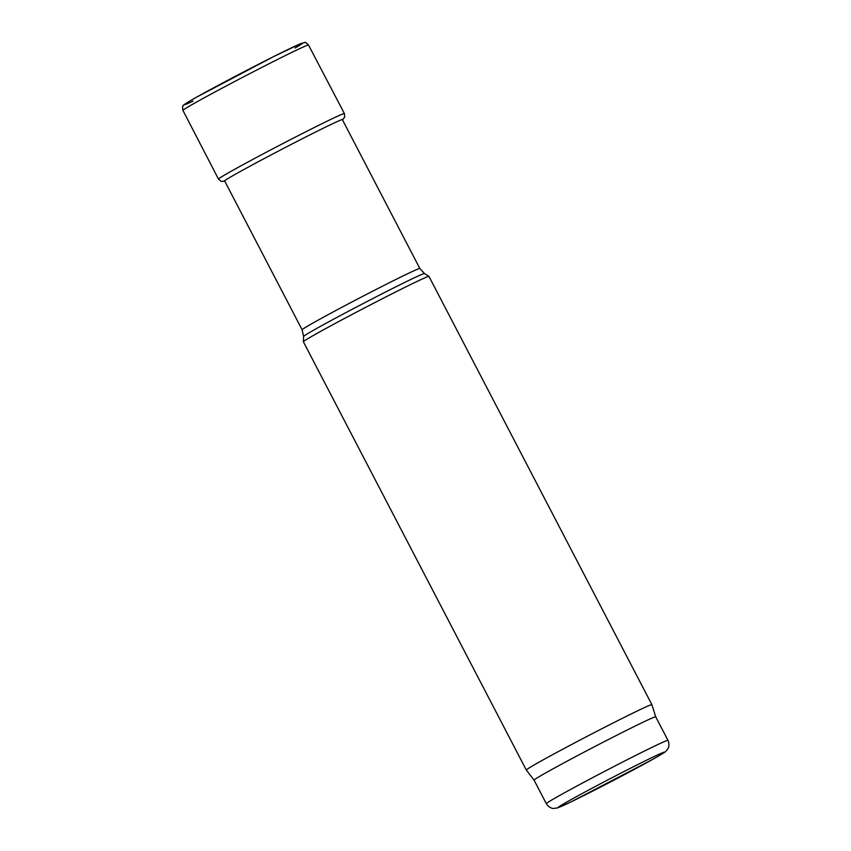<?xml version="1.0" encoding="UTF-8"?>
<svg xmlns="http://www.w3.org/2000/svg" width="851" height="851" viewBox="0 0 851 851"><rect width="100%" height="100%" fill="white"/><g stroke="black" fill="none" stroke-linecap="round" stroke-linejoin="round"><path stroke-width="1.28" d="M351.101 314.966A70.782 1.798 -27.5 0 1 428.936 276.394A70.782 1.798 -27.5 0 1 428.957 276.415L424.479 273.554A68.144 1.734 -27.5 0 0 349.559 310.679A68.144 1.734 -27.5 0 0 303.605 336.475L303.371 341.762A70.782 1.798 -27.5 0 1 303.371 341.762A70.782 1.798 -27.5 0 1 351.101 314.966M546.321 803.674A68.569 1.745 -27.5 0 1 592.551 777.686A68.569 1.745 -27.5 0 1 667.971 740.349C670.205 745.944 667.695 749.103 667.695 749.071L666.641 750.486C665.663 751.433 666.886 751.359 651.919 759.805L570.957 801.929L557.565 807.907L553.639 808.45C553.671 808.471 549.629 808.727 546.321 803.674L534.066 780.133A68.569 1.745 -27.5 0 1 534.066 780.133L526.322 770.038A70.782 1.798 -27.5 0 1 526.312 770.038A70.782 1.798 -27.5 0 1 574.042 743.21A70.782 1.798 -27.5 0 1 651.887 704.66A70.782 1.798 -27.5 0 1 651.898 704.671L655.717 716.808A68.569 1.745 -27.5 0 1 655.727 716.819M534.066 780.133A68.569 1.745 -27.5 0 1 580.297 754.156A68.569 1.745 -27.5 0 1 655.717 716.808L667.971 740.349M224.547 180.774L302.126 329.794A66.367 1.691 -27.5 0 1 346.868 304.647A66.367 1.691 -27.5 0 1 419.851 268.512L342.283 119.48M598.519 784.803A59.73 1.521 -27.5 0 1 662.131 753.858A59.73 1.521 -27.5 0 1 573.042 800.908A59.73 1.521 -27.5 0 1 598.519 784.803M295.116 48.007A66.601 1.691 152.5 0 0 281.128 52.868A66.601 1.691 152.5 0 0 205.059 92.472A66.601 1.691 152.5 0 0 193.049 101.141M308.519 45.071A70.782 1.798 152.5 0 0 244.907 76.154A70.782 1.798 152.5 0 0 182.954 110.439C182.444 106.705 182.582 105.045 183.369 105.46C183.933 105.045 181.571 105.694 196.549 97.174L273.075 56.879L300.467 43.731L304.786 42.55C304.935 41.869 306.179 42.71 308.519 45.071L344.4 113.566A70.984 1.808 152.5 0 0 280.607 144.734A70.984 1.808 152.5 0 0 218.484 179.114L182.954 110.439M344.4 113.566L344.698 117.13L342.496 119.895A66.952 1.702 152.5 0 0 282.734 148.819A66.952 1.702 152.5 0 0 224.76 181.167L221.239 181.401L218.484 179.114M419.851 268.512L424.479 273.554M302.126 329.794L303.605 336.475M651.887 704.66L428.957 276.415M526.312 770.038L303.381 341.783"/></g></svg>
